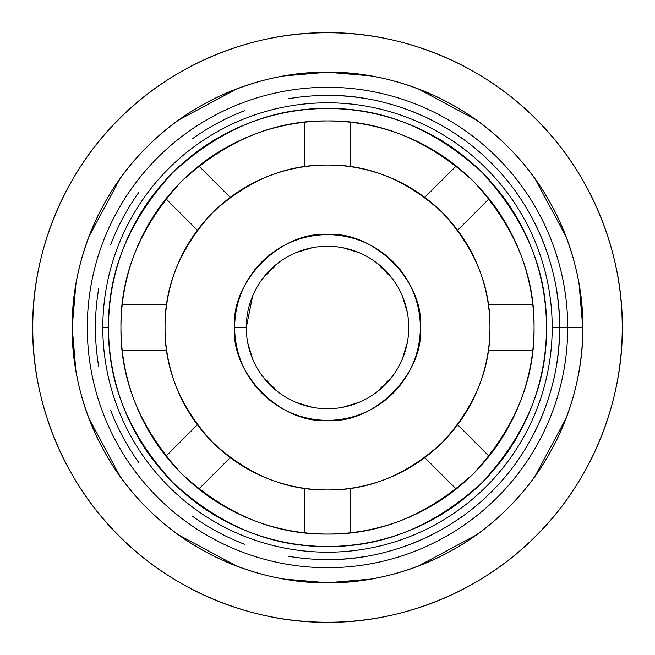 <?xml version="1.0" encoding="UTF-8"?>
<svg xmlns="http://www.w3.org/2000/svg" width="655" height="655" viewBox="0 0 655 655"><rect width="100%" height="100%" fill="white"/><g stroke="black" fill="none" stroke-linecap="round" stroke-linejoin="round"><path stroke-width="0.98" d="M622.25 327.5C623.2 258.381 594.543 176.694 535.921 119.079C478.306 60.456 396.619 31.8 327.5 32.75C258.381 31.8 176.694 60.456 119.079 119.079C60.456 176.694 31.8 258.381 32.75 327.5C31.8 396.619 60.456 478.306 119.079 535.921C176.694 594.543 258.381 623.2 327.5 622.25C396.619 623.2 478.306 594.543 535.921 535.921C594.543 478.306 623.2 396.619 622.25 327.5C623.2 396.619 594.543 478.306 535.921 535.921C478.306 594.543 396.619 623.2 327.5 622.25C258.381 623.2 176.694 594.543 119.079 535.921C60.456 478.306 31.8 396.619 32.75 327.5C31.8 258.381 60.456 176.694 119.079 119.079C176.694 60.456 258.381 31.8 327.5 32.75C396.619 31.8 478.306 60.456 535.921 119.079C594.543 176.694 623.2 258.381 622.25 327.5A294.75 294.75 0 0 1 180.125 582.762A294.75 294.75 0 0 1 180.125 72.238A294.75 294.75 0 0 1 622.25 327.5M546.475 327.5A218.975 218.975 0 0 1 327.5 546.475A218.975 218.975 0 0 1 108.525 327.5L102.81 327.5A224.69 224.69 0 0 0 327.5 552.19A224.69 224.69 0 0 0 552.19 327.5A224.69 224.69 0 0 0 327.5 102.81A224.69 224.69 0 0 0 102.81 327.5L108.525 327.5A218.975 218.975 0 0 1 327.5 108.525A218.975 218.975 0 0 1 546.475 327.5C547.22 271.612 525.842 219.998 482.334 172.666C435.002 129.158 383.388 107.78 327.5 108.525C271.612 107.78 219.998 129.158 172.666 172.666C129.158 219.998 107.78 271.612 108.525 327.5C107.78 383.388 129.158 435.002 172.666 482.334C219.998 525.842 271.612 547.22 327.5 546.475C383.388 547.22 435.002 525.842 482.334 482.334C525.842 435.002 547.22 383.388 546.475 327.5M102.81 327.5A224.69 224.69 0 0 1 327.5 102.81A224.69 224.69 0 0 1 552.19 327.5L567.713 327.5A240.213 240.213 0 0 0 207.398 119.472A240.213 240.213 0 0 0 207.398 535.528A240.213 240.213 0 0 0 567.713 327.5L552.19 327.5A224.69 224.69 0 0 1 327.5 552.19A224.69 224.69 0 0 1 102.81 327.5M534.054 327.5C534.767 380.219 514.601 428.902 473.557 473.557C428.902 514.601 380.219 534.767 327.5 534.054C274.781 534.767 226.098 514.601 181.443 473.557C140.399 428.902 120.233 380.219 120.946 327.5C120.233 274.781 140.399 226.098 181.443 181.443C226.098 140.399 274.781 120.233 327.5 120.946C380.219 120.233 428.902 140.399 473.557 181.443C514.601 226.098 534.767 274.781 534.054 327.5A206.554 206.554 0 0 0 224.223 148.62A206.554 206.554 0 0 0 224.223 506.38A206.554 206.554 0 0 0 534.054 327.5M418.66 345.07A92.838 92.838 0 0 0 418.66 309.93M413.027 291.401A92.838 92.838 0 0 0 401.335 271.227M383.773 253.665A92.838 92.838 0 0 0 363.599 241.973M345.07 236.34A92.838 92.838 0 0 0 309.93 236.34M291.401 241.973A92.838 92.838 0 0 0 271.227 253.665M253.665 271.227A92.838 92.838 0 0 0 241.973 291.401M236.34 309.93A92.838 92.838 0 0 0 236.34 345.07M241.973 363.599A92.838 92.838 0 0 0 253.665 383.773M271.227 401.335A92.838 92.838 0 0 0 291.401 413.027M309.93 418.66A92.838 92.838 0 0 0 345.07 418.66M363.599 413.027A92.838 92.838 0 0 0 383.773 401.335M401.335 383.773A92.838 92.838 0 0 0 413.027 363.599M247.737 342.876L252.658 359.087M262.892 376.74L278.26 392.108M295.913 402.342L312.124 407.263M342.876 407.263L359.087 402.342M376.74 392.108L392.108 376.74M402.342 359.087L407.263 342.876M407.263 312.124L402.342 295.913M392.108 278.26L376.74 262.892M359.087 252.658L342.876 247.737M312.124 247.737L295.913 252.658M278.26 262.892L262.892 278.26M252.658 295.913L246.272 327.5L234.662 327.5A92.838 92.838 0 0 0 327.5 420.338A92.838 92.838 0 0 0 420.338 327.5A92.838 92.838 0 0 0 327.5 234.662A92.838 92.838 0 0 0 234.662 327.5L246.272 327.5A81.228 81.228 0 0 1 327.5 246.272A81.228 81.228 0 0 1 408.728 327.5A81.228 81.228 0 0 1 327.5 408.728A81.228 81.228 0 0 1 246.272 327.5A81.228 81.228 0 0 0 327.5 408.728A81.228 81.228 0 0 0 408.728 327.5A81.228 81.228 0 0 0 327.5 246.272A81.228 81.228 0 0 0 246.272 327.5M489.965 327.5C490.521 286.038 474.654 247.746 442.379 212.621C407.254 180.346 368.962 164.479 327.5 165.035C286.038 164.479 247.746 180.346 212.621 212.621C180.346 247.746 164.479 286.038 165.035 327.5C164.479 368.962 180.346 407.254 212.621 442.379C247.746 474.654 286.038 490.521 327.5 489.965C368.962 490.521 407.254 474.654 442.379 442.379C474.654 407.254 490.521 368.962 489.965 327.5A162.465 162.465 0 0 1 246.272 468.194A162.465 162.465 0 0 1 246.272 186.806A162.465 162.465 0 0 1 489.965 327.5M420.338 327.5C424.489 373.432 373.432 424.489 327.5 420.338C281.568 424.489 230.511 373.432 234.662 327.5C230.511 281.568 281.568 230.511 327.5 234.662C373.432 230.511 424.489 281.568 420.338 327.5M296.748 167.975A162.465 162.465 0 0 0 264.325 177.824A162.465 162.465 0 0 1 296.748 167.975M229.021 198.293A162.465 162.465 0 0 0 198.293 229.021A162.465 162.465 0 0 1 229.021 198.293M177.824 264.325A162.465 162.465 0 0 0 167.975 296.748M167.975 358.252A162.465 162.465 0 0 0 177.824 390.675M477.176 390.675A162.465 162.465 0 0 0 487.025 358.252A162.465 162.465 0 0 1 477.176 390.675M163.218 202.289A206.554 206.554 0 0 0 137.198 247.181M124.679 288.397A206.554 206.554 0 0 0 122.248 304.288L166.706 304.288L122.248 304.288M452.711 163.218A206.554 206.554 0 0 0 407.819 137.198M366.603 124.679A206.554 206.554 0 0 0 350.712 122.248L350.712 166.706L350.712 122.248M491.782 452.711A206.554 206.554 0 0 0 517.802 407.819M530.321 366.603A206.554 206.554 0 0 0 532.752 350.712L488.294 350.712L532.752 350.712M390.675 477.176A162.465 162.465 0 0 1 358.252 487.025M350.712 532.752L350.712 488.294L350.712 532.752A206.554 206.554 0 0 0 366.603 530.321M407.819 517.802A206.554 206.554 0 0 0 452.711 491.782M202.289 491.782A206.554 206.554 0 0 0 247.181 517.802M288.397 530.321A206.554 206.554 0 0 0 304.288 532.752L304.288 488.294L304.288 532.752M456.224 489.048L424.784 457.608L456.224 489.048M457.608 424.784L489.048 456.224L457.608 424.784M198.776 165.952L230.216 197.392L198.776 165.952M197.392 230.216L165.952 198.776L197.392 230.216M165.952 456.224L197.392 424.784L165.952 456.224M230.216 457.608L198.776 489.048L230.216 457.608M229.021 456.707A162.465 162.465 0 0 1 198.293 425.979M489.048 198.776L457.608 230.216L489.048 198.776M424.784 197.392L456.224 165.952L424.784 197.392M350.712 488.294A162.465 162.465 0 0 1 304.288 488.294M304.288 166.706L304.288 122.248L304.288 166.706M166.706 350.712L122.248 350.712L166.706 350.712M488.294 304.288L532.752 304.288L488.294 304.288M327.5 559.583C381.922 560.336 446.243 537.771 491.61 491.61C537.771 446.243 560.336 381.922 559.583 327.5C560.336 273.078 537.771 208.757 491.61 163.39C446.243 117.229 381.922 94.664 327.5 95.417M556.218 366.874A232.083 232.083 0 0 0 556.218 288.126M544.444 245.035A232.083 232.083 0 0 0 516.246 192.455M462.545 138.754A232.083 232.083 0 0 0 409.964 110.556M366.874 98.782A232.083 232.083 0 0 0 288.126 98.782M245.035 110.556A232.083 232.083 0 0 0 192.455 138.754M138.754 192.455A232.083 232.083 0 0 0 110.556 245.035M98.782 288.126A232.083 232.083 0 0 0 98.782 366.874M110.556 409.964A232.083 232.083 0 0 0 138.754 462.545M192.455 516.246A232.083 232.083 0 0 0 245.035 544.444M288.126 556.218A232.083 232.083 0 0 0 366.874 556.218M409.964 544.444A232.083 232.083 0 0 0 462.545 516.246M516.246 462.545A232.083 232.083 0 0 0 544.444 409.964M566.133 418.209L535.127 476.054M476.054 535.127L418.209 566.133M370.812 579.094L327.5 582.794L370.812 579.094L327.5 582.794L284.188 579.094L327.5 582.794C267.633 583.613 196.877 558.797 146.982 508.018C96.203 458.123 71.387 387.367 72.206 327.5L75.906 284.188L72.206 327.5C71.387 267.633 96.203 196.877 146.982 146.982C196.877 96.203 267.633 71.387 327.5 72.206L370.812 75.906L327.5 72.206C387.367 71.387 458.123 96.203 508.018 146.982C558.797 196.877 583.613 267.633 582.794 327.5C583.613 387.367 558.797 458.123 508.018 508.018C458.123 558.797 387.367 583.613 327.5 582.794L284.188 579.094M236.791 566.133L178.946 535.127M119.873 476.054L88.867 418.209M75.906 370.812L72.206 327.5L75.906 370.812L72.206 327.5L75.906 284.188M88.867 236.791L119.873 178.946M178.946 119.873L236.791 88.867M284.188 75.906L327.5 72.206L284.188 75.906L327.5 72.206L370.812 75.906M418.209 88.867L476.054 119.873M535.127 178.946L566.133 236.791M579.094 284.188L582.794 327.5A255.294 255.294 0 0 0 199.849 106.405A255.294 255.294 0 0 0 199.849 548.595A255.294 255.294 0 0 0 582.794 327.5L567.713 327.5L582.794 327.5L579.094 284.188L582.794 327.5M567.713 327.5A240.213 240.213 0 0 1 207.398 535.528A240.213 240.213 0 0 1 207.398 119.472A240.213 240.213 0 0 1 567.713 327.5"/></g></svg>
